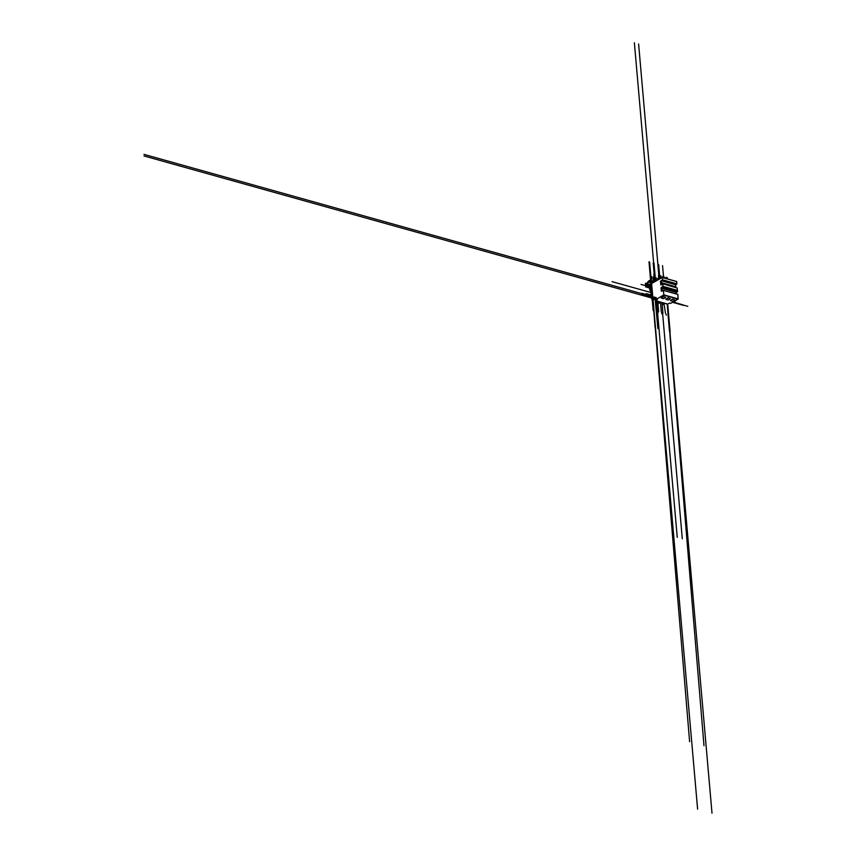 <?xml version="1.0" encoding="UTF-8"?>
<svg xmlns="http://www.w3.org/2000/svg" width="856" height="856" viewBox="0 0 856 856"><rect width="100%" height="100%" fill="white"/><g stroke="black" fill="none" stroke-linecap="round" stroke-linejoin="round"><path stroke-width="1.28" d="M656.274 299.354L656.113 297.503L652.85 298.669L651.619 283.497L662.255 277.462L662.523 279.826L660.479 281.335L660.853 285.016L662.886 284.053L662.993 286.621L661.046 287.905L661.346 291.254L663.379 290.291L663.839 294.871L656.274 299.354L657.344 299.654L655.546 300.681L655.268 298.68L656.188 298.337M663.421 290.334L677.834 294.421L678.123 299.119L670.655 303.377L669.585 303.078L667.701 304.083L670.141 332.053M654.519 298.37L655.589 298.669M652.871 300.103L653.995 299.546A5.179 3.157 -74.4 0 0 655.075 298.658L657.89 328.618M677.203 287.969L677.374 290.644M675.02 287.188L660.639 283.165L660.575 281.1L661.271 280.715L661.442 282.705L675.823 286.728L675.02 287.188M662.298 277.494L676.636 281.485L676.903 283.85L675.652 284.738L675.823 286.728M663.432 296.775L661.217 298.038L663.571 298.701L665.786 297.439L663.4 296.454L665.786 297.439M661.217 298.038L663.4 296.454M668.076 298.081L665.861 299.343L668.215 299.996L670.43 298.733L668.044 297.749L670.43 298.733M665.861 299.343L668.044 297.749M672.72 299.375L670.505 300.638L672.859 301.301L675.074 300.039L672.688 299.054L675.074 300.039M670.505 300.638L672.688 299.054M662.523 277.537L662.79 276.435L662.897 277.633M662.79 276.435L664.117 276.798L664.224 278.007M665.679 278.414L665.936 277.312L666.043 278.521M665.936 277.312L667.263 277.686L667.37 278.885M659.569 278.96L659.634 275.546L659.923 278.767M659.634 275.546L660.96 275.921L661.153 278.061M654.123 298.391A5.179 3.157 105.6 0 1 653.053 299.29L651.908 299.771L650.539 284.074L651.619 283.497L652.85 298.669L655.075 298.658M648.773 286.129L648.356 286.204A1.402 0.856 105.6 0 1 648.131 286.193A1.402 0.856 105.6 0 1 647.949 286.097L647.168 284.909M649.618 280.49L648.698 282.02L650.078 281.763L650.592 284.738L647.329 285.326L647.029 283.315A1.081 0.728 -119.7 0 1 647.19 282.715L648.602 281.068A1.081 0.728 -119.7 0 1 648.902 280.896M654.861 281.549L654.69 280.019L653.535 279.612L653.717 281.26L654.861 281.549M653.299 281.143L653.535 279.645M654.69 280.019L653.192 279.891M651.437 294.421L648.324 285.155L650.592 284.738L651.437 294.421M651.213 282.491L651.544 283.539L650.389 284.096L650.239 282.405L652.668 282.897M661.271 280.715L675.652 284.738M661.442 282.705L660.639 283.165M663.197 287.584L661.121 288.761L661.153 287.68L663.09 286.396L663.197 287.584L677.588 291.607L676.315 292.335L676.454 293.95M677.481 290.419L663.09 286.396L677.481 290.419L677.588 291.607M661.346 291.254L661.121 288.761L661.934 288.301L662.159 290.954L661.346 291.254M661.934 288.301L676.315 292.335M677.278 288.076L662.865 283.807L660.853 285.016L662.865 283.807M651.587 283.518L689.604 741.692M652.604 295.737L655.054 327.035M652.668 296.625L653.791 309.401M651.619 283.497L697.608 809.177M668.172 313.424L703.985 745.726M667.198 303.955L669.435 331.058M667.455 304.03L711.999 813.2M655.589 300.766L667.744 304.115M673.447 302.564L683.452 305.357M658.799 303.185L658.681 301.761M655.364 299.686L654.69 299.504M663.443 304.49L663.325 303.067M674.849 302.575L682.66 304.757M683.142 305.014L687.785 306.32M655.931 297.599L144.001 154.369M646.408 295.374L641.765 294.079M663.678 302.971L663.817 304.597M659.173 303.291L659.045 301.868M655.792 300.766L656.68 310.921M653.107 300.06L653.995 310.161M650.186 287.188L645.542 285.893M660.436 302.072L661.324 312.215M657.75 301.323L658.639 311.466M662.683 314.195L682.296 538.756M659.184 279.184L638.608 43.988M650.646 285.38L650.014 285.209M650.688 285.872L650.057 285.69M650.902 288.29L650.271 288.108M650.795 287.081L645.702 285.658M662.009 302.51L662.897 312.654M658.82 279.388L658.478 275.375M659.163 279.195L657.857 264.301M663.518 276.638L662.555 265.617M666.289 315.211L666.203 314.291M661.902 313.981L661.816 313.061M659.602 275.568L658.639 264.525M657.001 301.109L658.039 312.9M654.851 281.656L653.214 263.006M649.608 261.99L651.288 281.239M651.459 294.614L650.688 294.4M657.258 312.675L657.173 311.755M655.568 281.239L653.995 263.22M651.748 298.006L144.022 155.953M646.227 293.64L650.87 294.945M657.932 279.901L657.793 278.307M673.03 302.029L675.705 302.778M641.84 293.298L646.483 294.603M650.913 288.365L645.627 286.888M650.699 285.947L645.424 284.47M656.563 300.991L677.246 537.333M650.592 284.738L645.317 283.261M655.257 281.421L634.382 42.8M652.732 300.06L653.61 310.054M654.508 281.849L653.834 274.08M656.263 277.879L656.413 279.58M650.806 287.156L641.058 284.427M651.833 279.088L651.619 276.574M653.374 279.516L653.149 277.002M650.785 282.32L648.987 261.818M657.365 301.216L658.253 311.359M652.24 299.921L653.182 310.642M646.301 295.62L650.945 296.925M646.248 294.945L650.892 296.24M673.49 301.761L675.673 302.371M616.695 282.94L621.338 284.245M651.277 292.624L612.051 281.645M661.956 302.5L662.908 313.36M663.849 303.024L665.508 313.467M651.544 295.63L646.451 294.197M655.546 300.681L667.798 304.105M662.416 280.051L676.807 284.074M662.523 279.826L676.903 283.85M662.319 277.569L676.711 281.592M663.732 295.095L678.123 299.119M663.839 294.871L678.22 298.894M663.443 290.398L677.834 294.421M653.053 299.29L653.995 299.546M652.037 299.868L652.978 300.135M665.476 303.623L666.417 303.891M648.827 281.774L647.19 282.715M647.029 283.315L649.618 281.838M649.982 280.276L648.602 281.068M650.014 280.404L654.733 281.72M650.132 281.795L653.128 282.64L650.078 281.763M650.207 281.988L652.935 282.748M650.1 280.265L654.926 281.613L650.089 280.244M662.255 277.462L676.636 281.485M663.379 290.291L677.759 294.314M651.972 299.878L652.914 300.135M665.412 303.634L666.364 303.901M648.131 286.193L648.859 286.396M654.562 279.891L653.288 279.752M649.725 280.394L648.741 280.961"/></g></svg>
